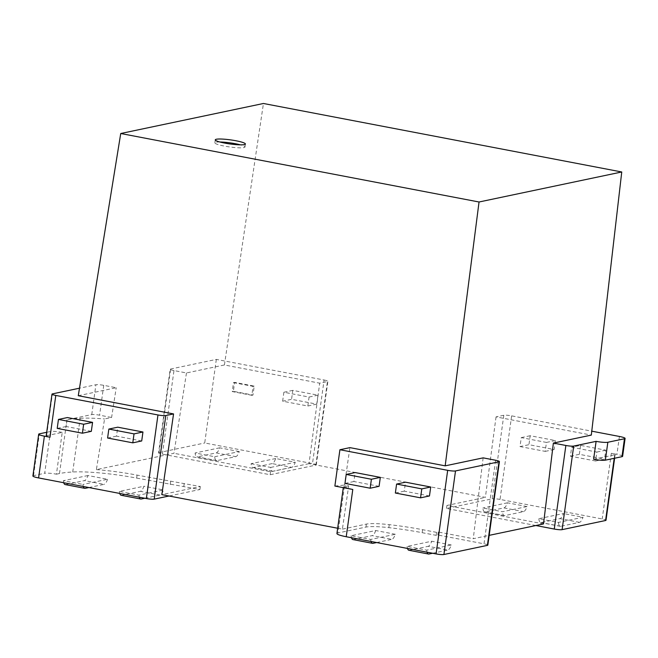 <?xml version="1.0" encoding="UTF-8"?>
<svg xmlns="http://www.w3.org/2000/svg" width="658" height="658" viewBox="0 0 658 658"><rect width="100%" height="100%" fill="white"/><g stroke="black" fill="none" stroke-linecap="round" stroke-linejoin="round"><path stroke-width="0.49" stroke-dasharray="3.29 2.47" d="M219.854 141.996A15.208 2.056 7.9 0 0 214.862 142.819A15.208 2.056 7.9 0 0 224.345 146.084A15.208 2.056 7.9 0 0 244.982 146.997A15.208 2.056 7.9 0 0 240.4 144.842M141.709 440.959L116.515 436.139L117.757 427.19M91.322 431.327L66.129 426.516L67.371 417.559M429.468 495.959L404.275 491.148L405.517 482.191M379.082 486.328L353.889 481.516L355.131 472.559M520.017 446.568L545.211 451.38L546.453 442.431L521.259 437.611L520.017 446.568L528.942 444.693L554.135 449.504L555.377 440.556L530.183 435.736L528.942 444.693M535.875 525.528L446.502 508.445L492.209 498.83L503.806 415.256A6.087 0.823 7.9 0 1 511.636 415.856L591.772 431.171M622.616 456.323A9.122 1.234 7.9 0 0 616.924 454.365L611.323 453.296A6.087 0.823 -172.1 0 1 615.115 454.604A6.087 0.823 -172.1 0 1 614.695 454.834L593.623 459.268M511.636 415.856L500.039 499.43L602.21 518.965A6.087 0.823 7.9 0 1 606.01 520.264M595.597 461.011L570.404 456.2L571.646 447.243L596.839 452.062L595.597 461.011L604.521 459.136L605.763 450.187L580.57 445.367L571.646 447.243M233.5 382.611L253.091 386.353L251.85 395.31L232.258 391.568L233.5 382.611L234.61 382.372L233.368 391.329L252.968 395.071L254.21 386.123L234.61 382.372M216.317 359.408L204.72 442.982L312.492 463.586L324.09 380.011L216.317 359.408L170.603 369.023A6.087 0.823 -172.1 0 0 170.175 369.261L158.578 452.836A6.087 0.823 7.9 0 0 162.378 454.143L173.975 370.561L186.469 372.954L224.419 364.968L319.689 383.178L327.454 381.55L315.856 465.124L270.15 474.739L162.378 454.143M282.644 401.191L283.886 392.242L309.079 397.054L307.837 406.011L282.644 401.191L291.56 399.316L316.753 404.135L317.995 395.178L292.802 390.367L291.56 399.316M503.806 415.256L496.042 416.892L591.32 435.103M496.042 416.892L485.39 497.366L309.038 463.66L319.689 383.178M224.419 364.968L263.447 103.487M337.669 528.234L342.399 529.139L348.674 485.875L344.471 485.069L349.908 447.629M78.277 395.713L116.227 387.726L103.734 385.341A6.087 0.823 7.9 0 0 95.903 384.741L79.495 388.195M186.469 372.954L173.967 453.288L96.381 469.615L104.564 418.965L111.597 417.485L116.227 387.726M483.128 457.861L473.267 538.705L489.182 535.357M342.399 529.139L366.374 524.089A30.252 4.096 7.9 0 1 389.24 524.656A62.79 8.505 7.9 0 1 422.584 529.69L436.583 532.363L438.253 532.009L473.267 538.705M96.381 469.615A54.491 7.378 7.9 0 1 137.061 475.109L200.32 486.533L161.843 494.627M309.038 463.66L270.561 471.753L173.967 453.288M543.508 523.924L446.914 505.459L485.39 497.366M546.453 442.431L555.377 440.556M554.135 449.504L545.211 451.38M570.404 456.2L579.328 454.324L604.521 459.136M580.57 445.367L579.328 454.324M527.042 506.561L507.45 502.819A9.122 3.183 -79.2 0 1 503.929 507.902L485.143 511.858A9.122 3.183 -79.2 0 1 484.675 511.866A9.122 3.183 -79.2 0 1 482.865 507.992L502.465 511.735L527.042 506.561A9.122 3.183 -79.2 0 1 523.521 511.653L504.735 515.601A9.122 3.183 -79.2 0 1 504.267 515.609A9.122 3.183 -79.2 0 1 502.465 511.735M538.853 518.693A9.122 3.183 100.8 0 0 540.654 522.567A9.122 3.183 100.8 0 0 541.131 522.559L559.917 518.603A9.122 3.183 100.8 0 0 563.429 513.52L538.853 518.693L558.445 522.436L583.029 517.262L563.429 513.52M558.445 522.436A9.122 3.183 100.8 0 0 560.254 526.31A9.122 3.183 100.8 0 0 560.723 526.301L579.509 522.353A9.122 3.183 100.8 0 0 583.029 517.262M521.259 437.611L530.183 435.736M605.763 450.187L596.839 452.062M507.45 502.819L482.865 507.992M500.039 499.43A6.087 0.823 7.9 0 0 492.209 498.83M446.502 508.445L446.914 505.459M214.697 456.734L239.282 451.561A9.122 3.183 -79.2 0 1 235.761 456.644L216.976 460.6A9.122 3.183 -79.2 0 1 216.507 460.608A9.122 3.183 -79.2 0 1 214.697 456.734L195.105 452.984A9.122 3.183 -79.2 0 0 196.915 456.858A9.122 3.183 -79.2 0 0 197.384 456.858L216.976 460.6M239.282 451.561L219.69 447.818A9.122 3.183 -79.2 0 1 216.169 452.901L197.384 456.858M219.69 447.818L195.105 452.984M275.669 458.519L251.093 463.684A9.122 3.183 100.8 0 0 252.894 467.567A9.122 3.183 100.8 0 0 253.363 467.558L272.149 463.602A9.122 3.183 100.8 0 0 275.669 458.519L295.269 462.261A9.122 3.183 100.8 0 1 291.749 467.345L272.149 463.602M251.093 463.684L270.685 467.435A9.122 3.183 100.8 0 0 272.494 471.309A9.122 3.183 100.8 0 0 272.963 471.301L291.749 467.345M270.685 467.435L295.269 462.261M270.561 471.753L270.15 474.739M324.09 380.011A6.087 0.823 -172.1 0 1 327.881 381.311A6.087 0.823 -172.1 0 1 327.454 381.55M315.856 465.124A6.087 0.823 7.9 0 0 316.284 464.885A6.087 0.823 7.9 0 0 312.492 463.586M173.975 370.561A6.087 0.823 -172.1 0 1 170.175 369.261M158.578 452.836A6.087 0.823 7.9 0 1 159.006 452.597L204.72 442.982M292.802 390.367L283.886 392.242M317.995 395.178L309.079 397.054M307.837 406.011L316.753 404.135M233.368 391.329L232.258 391.568M254.21 386.123L253.091 386.353M252.968 395.071L251.85 395.31M107.599 438.022L116.515 436.139M83.327 486.484A9.122 3.183 -79.2 0 1 82.974 484.444L107.55 479.271L87.958 475.528A9.122 3.183 -79.2 0 1 84.438 480.611L65.652 484.568A9.122 3.183 -79.2 0 1 65.183 484.576M88.888 487.545L104.03 484.362L84.438 480.611M121.162 495.277A9.122 3.183 100.8 0 0 121.64 495.268L140.425 491.312A9.122 3.183 100.8 0 0 143.938 486.229L119.361 491.403L138.953 495.145L163.538 489.971L143.938 486.229M144.875 498.246L160.017 495.063A9.122 3.183 100.8 0 0 163.538 489.971M66.129 426.516L57.213 428.391M62.23 432.388A9.122 1.234 7.9 0 0 50.485 431.492L44.686 473.275A9.122 1.234 7.9 0 1 56.432 474.179L62.23 432.388L46.619 435.678A6.087 0.823 7.9 0 0 46.192 435.909M46.693 432.29L50.485 431.492M87.958 475.528L63.374 480.702L82.974 484.444M63.736 482.733A9.122 3.183 -79.2 0 1 63.374 480.702M107.55 479.271A9.122 3.183 -79.2 0 1 104.03 484.362M138.953 495.145A9.122 3.183 100.8 0 0 139.315 497.185M119.361 491.403A9.122 3.183 100.8 0 0 119.715 493.442M32.9 475.973A9.122 1.234 7.9 0 1 33.542 475.627L44.686 473.275M137.061 475.109L136.65 478.095A54.491 7.378 -172.1 0 0 72.725 471.992A116.359 15.759 7.9 0 0 59.491 473.538L56.432 474.179M72.725 471.992L80.177 418.258A116.359 15.759 7.9 0 0 66.943 419.812L91.758 414.589A6.087 0.823 -172.1 0 1 99.588 415.19L111.597 417.485M136.65 478.095L199.909 489.519L169.065 496M200.32 486.533L199.909 489.519M184.224 483.457L183.812 486.443M170.241 484.518L170.652 481.533M80.177 418.258A54.491 7.378 -172.1 0 1 104.564 418.965M436.583 532.363L436.172 535.349L437.841 534.995L484.025 543.821L495.622 460.246M336.929 533.539A14.904 2.015 -172.1 0 1 337.973 532.964L365.963 527.074A30.252 4.096 -172.1 0 1 388.829 527.642A62.79 8.505 -172.1 0 1 422.173 532.676L436.172 535.349M438.253 532.009L437.841 534.995M353.889 481.516L344.973 483.391M395.359 493.023L404.275 491.148M334.873 486.048L344.471 485.069M352.787 489.47L343.435 486.665L348.674 485.875M487.825 545.128A6.087 0.823 7.9 0 0 484.025 543.821M395.31 534.28L375.718 530.529L351.133 535.702L370.734 539.445L395.31 534.28A9.122 3.183 -79.2 0 1 391.798 539.363L372.198 535.62L353.412 539.568A9.122 3.183 -79.2 0 1 352.943 539.576M451.298 544.98L431.706 541.23L407.121 546.403L426.721 550.146L451.298 544.98A9.122 3.183 100.8 0 1 447.777 550.063L428.185 546.321A9.122 3.183 100.8 0 0 431.706 541.23M408.931 550.277A9.122 3.183 100.8 0 0 409.399 550.269L428.185 546.321M432.635 553.246L447.777 550.063M426.721 550.146A9.122 3.183 100.8 0 0 427.075 552.185M407.121 546.403A9.122 3.183 100.8 0 0 407.483 548.443M376.647 542.546L391.798 539.363M375.718 530.529A9.122 3.183 -79.2 0 1 372.198 535.62M351.495 537.742A9.122 3.183 -79.2 0 1 351.133 535.702M371.087 541.485A9.122 3.183 -79.2 0 1 370.734 539.445M619.408 436.46L616.924 454.365M611.323 453.296L602.21 518.965M503.929 507.902L523.521 511.653M485.143 511.858L504.735 515.601M579.509 522.353L559.917 518.603M560.723 526.301L541.131 522.559M614.21 458.305L614.695 454.834M216.169 452.901L235.761 456.644M272.963 471.301L253.363 467.558M159.006 452.597L170.603 369.023M65.652 484.568L85.244 488.31M160.017 495.063L140.425 491.312M141.231 499.011L121.64 495.268M33.542 475.627L39.34 433.836M46.619 435.678L52.418 393.887M91.758 414.589L95.903 384.741M59.491 473.538L66.943 419.812M103.734 385.341L99.588 415.19M422.584 529.69L422.173 532.676M389.24 524.656L388.829 527.642M365.963 527.074L366.374 524.089M344.455 486.303L337.973 532.964M428.991 554.02L409.399 550.269M353.412 539.568L373.004 543.319M214.862 142.819L215.273 139.833M504.267 515.609L484.675 511.866M560.254 526.31L540.654 522.567M615.115 454.604L614.613 458.223M216.507 460.608L196.915 456.858M272.494 471.309L252.894 467.567M316.284 464.885L327.881 381.311M343.435 486.665L343.295 487.652M244.982 146.997L245.401 144.02"/><path stroke-width="0.99" d="M235.909 140.754A15.208 2.056 7.9 0 0 215.273 139.833A15.208 2.056 7.9 0 0 224.765 143.099A15.208 2.056 7.9 0 0 245.401 144.02A15.208 2.056 7.9 0 0 235.909 140.754M240.4 144.842A15.208 2.056 7.9 0 0 235.498 143.74A15.208 2.056 7.9 0 0 219.854 141.996M108.841 429.065L117.757 427.19L142.951 432.002L141.709 440.959L132.793 442.834L107.599 438.022L108.841 429.065L134.035 433.877L132.793 442.834M79.495 388.195L52.418 393.887A6.087 0.823 7.9 0 0 51.99 394.126A6.087 0.823 7.9 0 0 55.79 395.425L157.961 414.959A6.087 0.823 7.9 0 0 165.791 415.56L173.556 413.923L78.277 395.713L120.735 133.508L479.04 201.998L621.752 171.977L263.447 103.487L120.735 133.508M46.693 432.29L39.34 433.836A9.122 1.234 -172.1 0 0 38.699 434.19A9.122 1.234 -172.1 0 0 44.39 436.147L49.992 437.216A6.087 0.823 7.9 0 1 46.192 435.909L51.99 394.126M157.961 414.959L146.364 498.534L38.592 477.93A9.122 1.234 7.9 0 1 32.9 475.973L38.699 434.19M82.406 433.203L91.322 431.327L92.564 422.37L67.371 417.559L58.455 419.434L83.648 424.245L82.406 433.203L57.213 428.391L58.455 419.434M396.601 484.066L405.517 482.191L430.71 487.01L429.468 495.959L420.552 497.835L395.359 493.023L396.601 484.066L421.794 488.886L420.552 497.835M339.915 449.735L447.679 470.338A6.087 0.823 7.9 0 0 455.509 470.939L498.994 461.793A6.087 0.823 7.9 0 0 499.422 461.554A6.087 0.823 7.9 0 0 495.622 460.246L483.128 457.861L445.178 465.848L349.908 447.629L339.915 449.735L334.873 486.048L352.787 489.47L346.231 536.731L436.081 553.913A6.087 0.823 7.9 0 0 443.911 554.513L455.509 470.939M371.408 479.254L370.166 488.211L379.082 486.328L380.324 477.379L355.131 472.559L346.215 474.434L371.408 479.254L380.324 477.379M591.772 431.171L619.408 436.46A9.122 1.234 -172.1 0 1 625.1 438.417A9.122 1.234 -172.1 0 1 624.458 438.763L607.844 442.258L605.36 460.172L621.975 456.677A9.122 1.234 7.9 0 0 622.616 456.323L625.1 438.417M489.182 535.357L543.508 523.924L553.37 443.081L591.32 435.103L621.752 171.977M445.178 465.848L479.04 201.998M173.556 413.923L161.843 494.627L337.669 528.234M607.844 442.258A9.122 1.234 7.9 0 1 596.107 441.362L593.623 459.268A9.122 1.234 7.9 0 0 605.36 460.172M596.107 441.362L573.694 446.075A6.087 0.823 -172.1 0 1 565.864 445.474L554.266 529.048A6.087 0.823 7.9 0 0 562.096 529.649L605.582 520.503A6.087 0.823 7.9 0 0 606.01 520.264L614.613 458.223M554.266 529.048L535.875 525.528M553.37 443.081L565.864 445.474M83.648 424.245L92.564 422.37M83.327 486.484A9.122 3.183 -79.2 0 0 84.775 488.318A9.122 3.183 -79.2 0 0 85.244 488.31L88.888 487.545M139.315 497.185A9.122 3.183 100.8 0 0 140.763 499.019A9.122 3.183 100.8 0 0 141.231 499.011L144.875 498.246M142.951 432.002L134.035 433.877M84.775 488.318L65.183 484.576A9.122 3.183 -79.2 0 1 63.736 482.733M119.715 493.442A9.122 3.183 100.8 0 0 121.162 495.277L140.763 499.019M169.065 496L154.194 499.134L165.791 415.56M146.364 498.534A6.087 0.823 7.9 0 0 154.194 499.134M370.166 488.211L344.973 483.391L346.215 474.434M430.71 487.01L421.794 488.886M443.911 554.513L487.397 545.367A6.087 0.823 7.9 0 0 487.825 545.128L499.422 461.554M346.231 536.731A14.904 2.015 -172.1 0 1 336.929 533.539L343.295 487.652M427.075 552.185A9.122 3.183 100.8 0 0 428.522 554.028A9.122 3.183 100.8 0 0 428.991 554.02L432.635 553.246M407.483 548.443A9.122 3.183 100.8 0 0 408.931 550.277L428.522 554.028M371.087 541.485A9.122 3.183 -79.2 0 0 372.535 543.327A9.122 3.183 -79.2 0 0 373.004 543.319L376.647 542.546M372.535 543.327L352.943 539.576A9.122 3.183 -79.2 0 1 351.495 537.742M55.79 395.425L49.992 437.216M44.39 436.147L38.592 477.93M436.081 553.913L447.679 470.338M605.582 520.503L614.21 458.305M621.975 456.677L624.458 438.763M573.694 446.075L562.096 529.649M487.397 545.367L498.994 461.793"/></g></svg>
